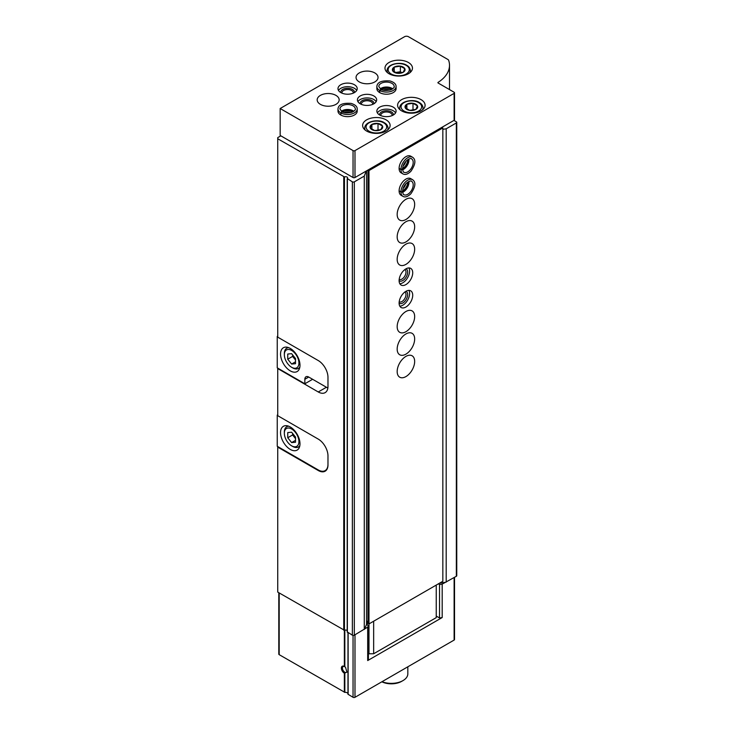 <?xml version="1.0" encoding="UTF-8"?>
<svg xmlns="http://www.w3.org/2000/svg" width="734" height="734" viewBox="0 0 734 734"><rect width="100%" height="100%" fill="white"/><g stroke="black" fill="none" stroke-linecap="round" stroke-linejoin="round"><path stroke-width="1.1" d="M344.347 666.472L345.531 667.27L346.934 672.179L344.347 673.206A4.12 2.376 60 0 1 341.383 668.151A4.12 2.376 60 0 1 344.301 666.444A4.12 2.376 60 0 1 344.347 666.472L344.347 630.295M278.792 592.705L278.792 654.095A1.376 0.789 180 0 0 279.195 654.664L344.833 692.364A2.752 1.587 180 0 1 347.98 693.648M318.758 470.228L318.253 470.512A13.744 7.936 -120 0 0 325.125 471.2A13.744 7.936 -120 0 0 327.979 464.906L327.979 455.924A13.744 7.936 -120 0 0 318.253 439.097L277.736 415.701L277.736 368.119M318.253 470.512L277.736 447.116L277.736 592.099L344.448 630.258A2.064 1.193 180 0 1 347.21 630.543M366.266 171.022L364.275 176.096L354.311 181.848A1.376 0.789 180 0 1 352.366 181.848L347.301 178.564A2.064 1.193 180 0 0 347.622 177.922A2.064 1.193 180 0 0 346.549 176.876A2.064 1.193 180 0 0 344.448 176.922L277.736 138.754L277.736 337.154L318.253 360.55A13.744 7.936 -120 0 1 327.979 377.377L327.979 386.359A13.744 7.936 -120 0 1 325.125 392.644A13.744 7.936 -120 0 1 318.253 391.965L277.736 368.569M277.736 447.116L277.736 446.556M277.736 138.754L277.736 137.634L280.847 135.836M436.235 616.055L439.538 617.964L442.189 617.551L367.688 660.572L367.688 627.13L354.311 635.185A1.376 0.789 180 0 1 352.366 635.185L347.301 631.91M454.52 577.337L454.52 639.507A1.376 0.789 180 0 1 454.117 640.076L354.99 697.3A1.376 0.789 180 0 1 353.045 697.3L347.98 694.245L347.989 632.662M453.924 120.413L456.346 121.816A1.376 0.789 180 0 1 456.75 122.376L456.75 575.713A1.376 0.789 180 0 1 456.346 576.282L442.189 584.117L442.189 617.551M367.688 627.13L368.404 625.597L366.56 624.533L364.495 628.974M438.372 583.851L439.538 584.53L442.189 584.117M445.391 582.273L439.547 583.172M456.75 122.376A1.376 0.789 180 0 1 456.346 122.936L446.189 128.799L446.189 582.145M446.189 128.799L442.841 129.322M439.538 617.964L439.538 584.53M366.56 171.187L366.56 624.533M367.688 660.572L368.404 659.031L368.404 625.597M364.275 176.096L364.275 629.433M345.531 672.546A3.376 1.954 60 0 1 342.778 669.747A3.376 1.954 60 0 1 343.136 666.573A3.376 1.954 60 0 1 344.604 666.628M407.829 666.793L407.829 673.849A16.487 9.524 180 0 1 403.003 680.583A16.487 9.524 180 0 1 382.01 681.702M403.003 680.583L401.636 681.363A14.57 8.413 180 0 1 381.845 681.794M277.736 336.144L277.25 336.42L277.736 336.704M312.62 379.285L304.849 383.772L277.25 367.844L277.25 336.42M327.979 385.91A13.744 7.936 60 0 1 327.777 388.038L327.859 387.992M290.269 370.872A13.744 7.936 -120 0 0 297.142 371.551A13.744 7.936 -120 0 0 297.142 355.678A13.744 7.936 -120 0 0 283.397 347.751A13.744 7.936 -120 0 0 281.296 358.761A13.744 7.936 -120 0 0 290.269 370.872M304.849 383.772L304.849 379.285A5.496 3.175 60 0 1 305.986 376.771A5.496 3.175 60 0 1 308.73 377.047L327.777 388.038M292.6 367.844L291.627 367.284A10.304 5.955 -120 0 0 298.921 363.073A10.304 5.955 -120 0 0 291.627 350.448A10.304 5.955 -120 0 0 284.342 354.66A10.304 5.955 -120 0 0 291.627 367.284L292.6 367.844A11.68 6.744 -120 0 0 298.444 368.422A11.68 6.744 -120 0 0 299.848 367.064M287.746 354.027L287.746 359.21L291.627 364.046L295.518 363.697L295.518 358.513L291.627 353.678L287.746 354.027M288.636 347.65A11.68 6.744 -120 0 0 286.765 348.182A11.68 6.744 -120 0 0 284.342 353.531L284.342 354.66M292.6 354.889L292.6 356.403L287.746 359.21M295.518 361.807L291.627 364.046M292.6 356.403L295.518 360.036M327.979 464.347A13.744 7.936 60 0 1 325.125 470.632A13.744 7.936 60 0 1 318.253 469.953L277.25 446.281L277.25 415.086L277.736 415.361M277.736 414.802L277.25 415.086M290.269 449.419A13.744 7.936 -120 0 0 297.142 450.098A13.744 7.936 -120 0 0 297.142 434.234A13.744 7.936 -120 0 0 283.397 426.298A13.744 7.936 -120 0 0 281.296 437.308A13.744 7.936 -120 0 0 290.269 449.419M292.6 446.391L291.627 445.832A10.304 5.955 -120 0 0 298.921 441.62A10.304 5.955 -120 0 0 291.627 428.995A10.304 5.955 -120 0 0 284.342 433.207A10.304 5.955 -120 0 0 291.627 445.832L292.6 446.391A11.68 6.744 -120 0 0 298.444 446.969A11.68 6.744 -120 0 0 299.848 445.611M287.746 432.574L287.746 437.758L291.627 442.593L295.518 442.253L295.518 437.069L291.627 432.234L287.746 432.574M288.636 426.197A11.68 6.744 -120 0 0 286.765 426.738A11.68 6.744 -120 0 0 284.342 432.087L284.342 433.207M292.6 433.436L292.6 434.959L287.746 437.758M295.518 440.354L291.627 442.593M292.6 434.959L295.518 438.583M454.52 92.805L454.52 119.734A1.376 0.789 180 0 1 454.117 120.303L354.99 177.527A1.376 0.789 180 0 1 353.045 177.527L280.168 135.451L280.168 108.513L404.553 36.7A2.752 1.587 180 0 1 408.443 36.7L447.878 59.472A2.752 1.587 180 0 1 448.63 60.28A43.976 25.387 180 0 1 449.502 65.317A43.976 25.387 180 0 1 438.115 82.364A0.826 0.477 180 0 0 438.143 83.025L454.117 92.245A1.376 0.789 180 0 1 454.52 92.805A1.376 0.789 180 0 1 454.117 93.365L354.99 150.598A1.376 0.789 180 0 1 353.045 150.598L280.168 108.513M408.443 62.509A13.744 7.936 180 0 1 412.462 68.115A13.744 7.936 180 0 1 398.718 76.052A13.744 7.936 180 0 1 384.983 68.115A13.744 7.936 180 0 1 393.461 60.784A13.744 7.936 180 0 1 408.443 62.509M421.077 99.65A13.744 7.936 180 0 1 425.096 105.265A13.744 7.936 180 0 1 411.352 113.192A13.744 7.936 180 0 1 397.608 105.265A13.744 7.936 180 0 1 406.095 97.934A13.744 7.936 180 0 1 421.077 99.65M386.093 119.853A13.744 7.936 180 0 1 390.112 125.459A13.744 7.936 180 0 1 376.368 133.395A13.744 7.936 180 0 1 362.624 125.459A13.744 7.936 180 0 1 371.11 118.128A13.744 7.936 180 0 1 386.093 119.853M393.277 107.173A9.625 5.551 180 0 1 396.094 111.1A9.625 5.551 180 0 1 386.479 116.651A9.625 5.551 180 0 1 376.854 111.1A9.625 5.551 180 0 1 382.799 105.962A9.625 5.551 180 0 1 393.277 107.173M379.744 92.622L379.744 90.484A9.625 5.551 0 0 0 390.204 91.64A9.625 5.551 0 0 0 396.094 86.52L396.094 88.658A9.625 5.551 180 0 1 386.479 94.209A9.625 5.551 180 0 1 376.854 88.658L376.854 86.52A9.625 5.551 0 0 0 379.606 90.41L381.019 89.649M373.845 95.952A9.625 5.551 180 0 1 376.661 99.879A9.625 5.551 180 0 1 367.046 105.43A9.625 5.551 180 0 1 357.421 99.879A9.625 5.551 180 0 1 363.358 94.741A9.625 5.551 180 0 1 373.845 95.952M340.87 115.064L340.87 112.926A9.625 5.551 0 0 0 351.329 114.082A9.625 5.551 0 0 0 357.229 108.962L357.229 111.1A9.625 5.551 180 0 1 347.604 116.651A9.625 5.551 180 0 1 337.989 111.1L337.989 108.962A9.625 5.551 0 0 0 340.741 112.852L342.145 112.091M354.412 84.731A9.625 5.551 180 0 1 357.229 88.658A9.625 5.551 180 0 1 347.604 94.209A9.625 5.551 180 0 1 337.989 88.658A9.625 5.551 180 0 1 343.925 83.52A9.625 5.551 180 0 1 354.412 84.731M374.817 72.941A10.992 6.349 180 0 1 378.038 77.437A10.992 6.349 180 0 1 367.046 83.777A10.992 6.349 180 0 1 356.045 77.437A10.992 6.349 180 0 1 362.835 71.565A10.992 6.349 180 0 1 374.817 72.941M335.943 95.383A10.992 6.349 180 0 1 339.163 99.879A10.992 6.349 180 0 1 328.171 106.219A10.992 6.349 180 0 1 317.18 99.879A10.992 6.349 180 0 1 323.96 94.007A10.992 6.349 180 0 1 335.943 95.383M338.502 90.447A9.625 5.551 180 0 1 354.412 88.319A9.625 5.551 180 0 1 356.706 90.447M340.759 92.557A6.872 3.964 180 0 1 344.732 88.64A6.872 3.964 180 0 1 352.467 89.438A6.872 3.964 180 0 1 354.458 92.557M341.952 93.154A5.679 3.285 180 0 1 341.925 92.805A5.679 3.285 180 0 1 345.43 89.777A5.679 3.285 180 0 1 351.623 90.484A5.679 3.285 180 0 1 353.283 92.805A5.679 3.285 180 0 1 353.256 93.154M342.576 111.981A6.872 3.964 180 0 1 352.467 111.88A6.872 3.964 180 0 1 352.632 111.981M344.283 112.586A5.679 3.285 180 0 1 350.935 112.586M357.935 101.668A9.625 5.551 180 0 1 373.845 99.54A9.625 5.551 180 0 1 376.147 101.668M360.192 103.778A6.872 3.964 180 0 1 364.165 99.861A6.872 3.964 180 0 1 371.899 100.659A6.872 3.964 180 0 1 373.89 103.778M361.394 104.375A5.679 3.285 180 0 1 361.357 104.026A5.679 3.285 180 0 1 364.871 100.998A5.679 3.285 180 0 1 371.055 101.705A5.679 3.285 180 0 1 372.725 104.026A5.679 3.285 180 0 1 372.688 104.375M381.451 89.539A6.872 3.964 180 0 1 391.332 89.438A6.872 3.964 180 0 1 391.506 89.539M383.157 90.144A5.679 3.285 180 0 1 389.8 90.144M377.377 112.889A9.625 5.551 180 0 1 393.277 110.761A9.625 5.551 180 0 1 395.58 112.889M379.625 114.999A6.872 3.964 180 0 1 383.607 111.082A6.872 3.964 180 0 1 391.332 111.88A6.872 3.964 180 0 1 393.332 114.999M380.827 115.596A5.679 3.285 180 0 1 380.799 115.247A5.679 3.285 180 0 1 384.304 112.219A5.679 3.285 180 0 1 390.497 112.926A5.679 3.285 180 0 1 392.158 115.247A5.679 3.285 180 0 1 392.13 115.596M380.863 124.441A6.349 3.67 180 0 1 381.873 128.863A6.349 3.67 180 0 1 374.725 130.569A6.349 3.67 180 0 1 370.872 125.202A6.349 3.67 180 0 1 380.863 124.441M378.01 123.495L371.881 124.441L370.239 127.982L374.725 130.569L380.863 129.624L382.506 126.083L378.01 123.495L378.01 130.294M415.848 104.237A6.349 3.67 180 0 1 416.857 108.669A6.349 3.67 180 0 1 409.71 110.375A6.349 3.67 180 0 1 405.856 104.999A6.349 3.67 180 0 1 415.848 104.237M412.994 103.292L406.865 104.237L405.223 107.779L409.71 110.375L415.848 109.421L417.49 105.889L412.994 103.292L412.994 110.1M406.865 108.962L406.865 104.237M371.881 129.156L371.881 124.441M403.214 67.097A6.349 3.67 180 0 1 401.893 72.868A6.349 3.67 180 0 1 392.589 70.638A6.349 3.67 180 0 1 395.543 66.519A6.349 3.67 180 0 1 403.214 67.097M400.369 66.152L394.231 67.097L392.589 70.638L397.076 73.235L403.214 72.281L404.856 68.739L400.369 66.152L400.369 71.758L395.452 72.519M401.893 72.648L400.369 71.758M394.231 71.822L394.231 67.097M441.868 127.367L442.841 127.927L368.982 170.572L368.009 170.013L368.009 623.349L368.982 623.909L368.982 170.572M436.235 585.09L436.235 617.633L373.652 653.765L368.982 653.765L368.982 623.909L442.841 581.273L442.841 127.927M405.911 356.394A12.368 7.138 -60 0 1 412.095 355.779A12.368 7.138 -60 0 1 412.095 370.064A12.368 7.138 -60 0 1 399.727 377.203A12.368 7.138 -60 0 1 397.837 367.294A12.368 7.138 -60 0 1 405.911 356.394M405.911 333.952A12.368 7.138 -60 0 1 412.095 333.337A12.368 7.138 -60 0 1 412.095 347.622A12.368 7.138 -60 0 1 399.727 354.761A12.368 7.138 -60 0 1 397.837 344.852A12.368 7.138 -60 0 1 405.911 333.952M405.911 311.51A12.368 7.138 -60 0 1 412.095 310.895A12.368 7.138 -60 0 1 412.095 325.18A12.368 7.138 -60 0 1 399.727 332.318A12.368 7.138 -60 0 1 397.837 322.409A12.368 7.138 -60 0 1 405.911 311.51M405.911 291.315A9.625 5.551 -60 0 1 410.728 290.838A9.625 5.551 -60 0 1 410.728 301.94A9.625 5.551 -60 0 1 401.103 307.5A9.625 5.551 -60 0 1 399.626 299.793A9.625 5.551 -60 0 1 405.911 291.315M405.911 268.864A9.625 5.551 -60 0 1 410.728 268.396A9.625 5.551 -60 0 1 410.728 279.498A9.625 5.551 -60 0 1 401.103 285.058A9.625 5.551 -60 0 1 399.626 277.342A9.625 5.551 -60 0 1 405.911 268.864M405.911 244.183A12.368 7.138 -60 0 1 412.095 243.569A12.368 7.138 -60 0 1 412.095 257.854A12.368 7.138 -60 0 1 399.727 264.992A12.368 7.138 -60 0 1 397.837 255.083A12.368 7.138 -60 0 1 405.911 244.183M405.911 221.741A12.368 7.138 -60 0 1 412.095 221.127A12.368 7.138 -60 0 1 412.095 235.412A12.368 7.138 -60 0 1 399.727 242.55A12.368 7.138 -60 0 1 397.837 232.641A12.368 7.138 -60 0 1 405.911 221.741M405.911 199.299A12.368 7.138 -60 0 1 412.095 198.685A12.368 7.138 -60 0 1 412.095 212.97A12.368 7.138 -60 0 1 399.727 220.108A12.368 7.138 -60 0 1 397.837 210.199A12.368 7.138 -60 0 1 405.911 199.299M402.948 196.354L401.103 195.281A9.625 5.551 -60 0 1 399.626 187.574A9.625 5.551 -60 0 1 405.911 179.096A9.625 5.551 -60 0 1 410.728 178.619L412.572 179.683A9.625 5.551 120 0 0 405.186 182.234A9.625 5.551 120 0 0 400.957 191.868C402.278 192.125 402.737 191.886 402.315 191.143C402.737 191.969 402.287 192.244 400.957 192.024A9.625 5.551 120 0 0 402.948 196.354C405.095 197.574 407.728 196.73 410.847 193.813C415.545 186.867 416.123 182.16 412.572 179.683M399.113 168.517L400.957 169.582A9.625 5.551 120 0 0 402.948 173.903L401.103 172.839A9.625 5.551 -60 0 1 399.626 165.132A9.625 5.551 -60 0 1 405.911 156.654A9.625 5.551 -60 0 1 410.728 156.177L412.572 157.241A9.625 5.551 120 0 0 405.186 159.792A9.625 5.551 120 0 0 400.957 169.426C402.278 169.682 402.737 169.444 402.315 168.692M368.009 621.781L366.56 620.936M373.652 653.765L373.652 621.221M367.239 624.918L367.239 621.331M368.982 653.765L368.404 653.425M407.664 159.709A6.872 3.964 -60 0 1 402.627 168.425M405.792 161.416A5.679 3.285 -60 0 1 403.168 165.957M407.664 182.151A6.872 3.964 -60 0 1 402.627 190.868M405.792 183.858A5.679 3.285 -60 0 1 403.168 188.399M408.911 267.938A9.625 5.551 -60 0 1 407.618 277.709A9.625 5.551 -60 0 1 399.81 283.709M405.966 268.837A6.872 3.964 -60 0 1 406.241 276.911A6.872 3.964 -60 0 1 399.113 280.709M404.874 269.562A5.679 3.285 -60 0 1 404.801 276.085A5.679 3.285 -60 0 1 399.195 279.397M408.911 290.389A9.625 5.551 -60 0 1 407.618 300.151A9.625 5.551 -60 0 1 399.81 306.151M405.966 291.288A6.872 3.964 -60 0 1 406.241 299.353A6.872 3.964 -60 0 1 399.113 303.151M404.874 292.004A5.679 3.285 -60 0 1 404.801 298.527A5.679 3.285 -60 0 1 399.195 301.848M399.113 168.361L400.957 169.426M402.315 168.737C402.737 169.526 402.287 169.802 400.957 169.582M399.113 190.959L400.957 192.024M399.113 190.803L400.957 191.868M340.741 114.981L340.741 112.852M342.182 112.118L340.87 112.926M379.606 92.539L379.606 90.41M381.056 89.676L379.744 90.484M344.833 666.775L344.833 630.148M344.833 692.364L344.833 673.078M344.347 692.281L344.347 673.206M343.76 176.876L343.76 630.222M354.99 697.3L354.99 634.8M454.117 640.076L454.117 577.566M279.195 654.664L279.195 592.944M353.045 697.3L353.045 635.405M348.136 694.465L348.136 632.745M344.448 176.922L344.448 630.258M456.346 122.936L456.346 576.282M354.311 181.848L354.311 635.185M352.366 181.848L352.366 635.185M347.365 178.958L347.365 632.304M326.419 387.258L318.253 391.965M308.73 377.047L304.849 379.285M353.045 177.527L353.045 150.598M354.99 177.527L354.99 150.598M438.115 83.006L438.115 82.364M454.117 120.303L454.117 93.365M388.057 129.643L388.057 128.156A11.68 6.744 180 0 1 387.58 130.046M365.165 130.046A11.68 6.744 180 0 1 364.688 128.156L364.688 129.643M383.662 122.826A10.304 5.955 180 0 1 379.038 132.781A10.304 5.955 180 0 1 366.413 125.486A10.304 5.955 180 0 1 383.662 122.826M423.041 109.439L423.041 107.953A11.68 6.744 180 0 1 422.564 109.852M400.149 109.852A11.68 6.744 180 0 1 399.672 107.953L399.672 109.439M418.646 102.622A10.304 5.955 180 0 1 414.022 112.577A10.304 5.955 180 0 1 401.397 105.292A10.304 5.955 180 0 1 418.646 102.622M410.407 72.299L410.407 70.592A11.68 6.744 180 0 1 409.7 72.895M387.745 72.895A11.68 6.744 180 0 1 387.038 70.592L387.038 72.299M406.205 65.372A10.579 6.111 180 0 1 401.461 75.593A10.579 6.111 180 0 1 388.497 68.106A10.579 6.111 180 0 1 406.205 65.372M402.636 169.802A7.698 4.441 120 0 0 408.856 159.021M402.599 169.141C403.003 171.398 403.434 172.435 403.911 172.242A7.698 4.441 120 0 0 411.609 167.802A7.698 4.441 120 0 0 411.609 158.911C411.554 157.232 402.938 160.59 402.599 169.077M402.636 192.244A7.698 4.441 120 0 0 408.856 181.463M402.599 191.583C403.003 193.849 403.434 194.877 403.911 194.684A7.698 4.441 120 0 0 411.609 190.244A7.698 4.441 120 0 0 411.609 181.353C411.554 179.674 402.938 183.032 402.599 191.519M353.834 111.293A7.698 4.441 0 0 0 341.383 111.293M341.989 111.678C343.769 113.082 347.09 113.275 351.971 112.256C354.733 110.687 355.843 109.586 355.302 108.962A7.698 4.441 0 0 0 347.604 104.522A7.698 4.441 0 0 0 339.906 108.962L341.934 111.651M392.699 88.842A7.698 4.441 0 0 0 380.258 88.842M380.863 89.236C382.634 90.64 385.965 90.832 390.846 89.814C393.608 88.245 394.718 87.144 394.176 86.52A7.698 4.441 0 0 0 386.479 82.08A7.698 4.441 0 0 0 378.781 86.52L380.808 89.209M347.98 694.245L347.98 632.653M347.21 178.738L347.21 632.084M288.049 347.439L286.765 348.182M299.729 367.679L298.444 368.422M326.694 469.732L325.125 470.632M288.049 425.995L286.765 426.738M299.729 446.226L298.444 446.969M449.502 89.585L449.502 65.317M388.057 128.156C387.846 125.771 386.607 123.973 384.35 122.752C379.139 118.798 364.798 120.991 364.688 128.156M423.041 107.953C422.83 105.577 421.591 103.778 419.334 102.558C414.123 98.604 399.782 100.797 399.672 107.953M410.407 70.592C410.04 68.069 408.829 66.317 406.755 65.317C401.415 61.417 387.249 63.454 387.038 70.592M402.617 169.554L404.159 168.536L407.976 163.003L408.627 159.131M402.948 173.903C405.095 175.132 407.728 174.288 410.847 171.371C415.545 164.425 416.123 159.718 412.572 157.241M402.617 191.996L404.159 190.978L407.976 185.445L408.627 181.573M353.623 111.43L351.971 110.605L345.274 110.063L341.585 111.43M357.229 108.962C357.219 106.494 355.164 104.641 351.081 103.393C342.723 102.797 338.356 104.65 337.989 108.962M392.497 88.988L390.846 88.163L384.148 87.621L380.46 88.988M396.094 86.52C396.085 84.052 394.039 82.199 389.956 80.951C381.588 80.355 377.221 82.208 376.854 86.52"/></g></svg>
